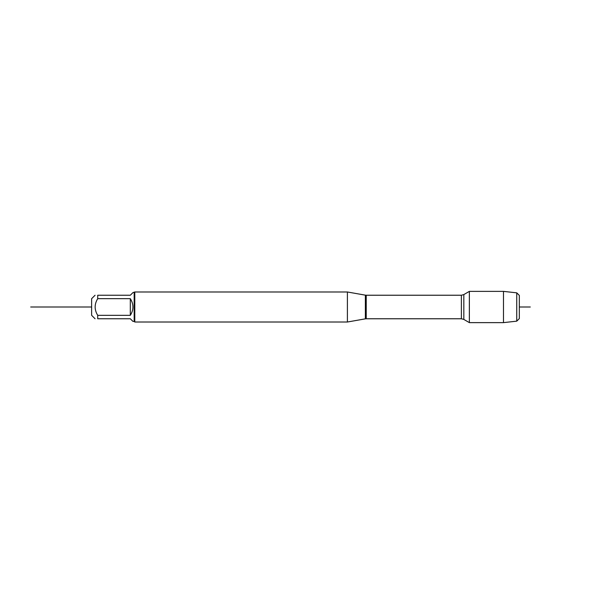 <?xml version="1.0" encoding="UTF-8"?>
<svg xmlns="http://www.w3.org/2000/svg" width="614" height="614" viewBox="0 0 614 614"><rect width="100%" height="100%" fill="white"/><g stroke="black" fill="none" stroke-linecap="round" stroke-linejoin="round"><path stroke-width="0.92" d="M347.401 322.012L347.401 291.988L134.781 291.988L134.781 322.012L347.401 322.012L365.376 318.843L365.376 295.157L347.401 291.988M469.365 307L469.365 322.626L463.823 319.418L463.823 294.582L469.365 291.374L469.365 307M95.063 318.758L91.624 315.32L91.624 298.68L95.063 295.242M134.182 292.586L134.182 321.414L132.969 321.414L130.314 318.758L97.718 318.758C94.295 318.758 94.295 318.758 97.718 318.758L97.718 315.335C94.295 309.778 94.295 304.222 97.718 298.665L97.718 295.242C94.295 295.242 94.295 295.242 97.718 295.242L130.314 295.242L132.969 292.586L134.781 291.988M130.314 315.335C133.821 309.778 133.821 304.222 130.314 298.665L130.314 315.335L97.718 315.335M130.314 298.665L97.718 298.665M516.742 292.84L519.329 295.426L519.329 318.574L516.742 321.16L516.742 292.84L503.488 291.374L503.488 322.626L469.365 322.626M91.624 307L30.7 307L91.624 307M519.329 307L530.296 307M461.383 295.234L366.22 295.234L366.22 318.766L461.383 318.766L461.383 295.234L463.823 294.582M461.383 318.766L463.823 319.418M365.376 318.843L366.22 318.766M366.22 295.234L365.376 295.157M134.182 321.414L134.781 322.012M503.488 291.374L469.365 291.374M516.742 321.16L503.488 322.626"/></g></svg>
